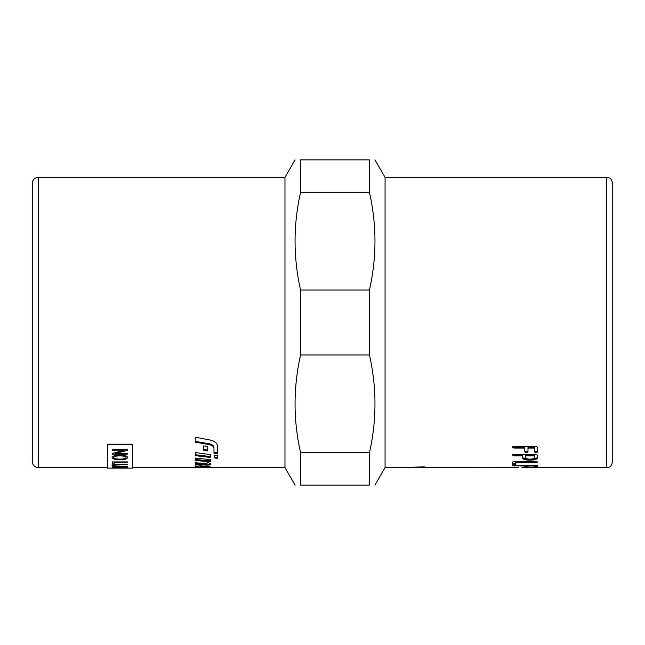 <?xml version="1.0" encoding="UTF-8"?>
<svg xmlns="http://www.w3.org/2000/svg" width="645" height="645" viewBox="0 0 645 645"><rect width="100%" height="100%" fill="white"/><g stroke="black" fill="none" stroke-linecap="round" stroke-linejoin="round"><path stroke-width="0.97" d="M195.217 465.884L198.055 466.246M198.055 467.012L198.055 466.012L201.014 465.803L201.014 466.795L198.055 467.246L195.217 466.875L195.217 466.351L200.393 465.795L210.56 467.028L210.56 467.601L284.969 467.625L295.079 485.137M207.722 466.279L207.722 467.246L201.014 466.795M195.217 467.423L207.722 467.246M210.56 467.552L195.217 467.625M217.381 452.693L213.971 452.234L213.971 447.348C213.785 445.598 212.06 444.389 208.819 443.712L195.217 441.333M217.381 453.596L213.971 453.129L213.971 448.219C213.785 446.453 212.06 445.235 208.819 444.55L195.217 442.164L195.217 437.165L209.851 439.954C214.592 441.051 217.107 442.97 217.381 445.703L217.381 453.596M213.971 447.348L213.971 448.219M195.217 462.739L204.771 463.489L207.73 462.957L207.73 462.392L210.56 463.537L210.56 464.489C210.173 464.997 208.69 465.206 206.118 465.126L195.217 464.448L195.217 462.739L195.217 463.465L206.118 464.142C208.69 464.223 210.173 464.013 210.56 463.513M195.217 459.514L210.56 460.933M210.56 459.675L210.56 461.893L195.217 460.466L195.217 458.015L210.56 459.675M210.56 456.555L195.217 454.709M210.56 454.628L210.56 457.49L195.217 455.628L195.217 452.54L210.56 454.628M207.722 450.073L203.739 449.484M207.722 446.501L207.722 450.96L203.739 450.363L203.739 445.848L207.722 446.501M214.543 457.015L217.381 457.329M214.543 457.95L214.543 455.144L217.381 455.507L217.381 458.272L214.543 457.95M107.312 467.625L38.257 467.625L38.257 177.375L284.969 177.375L284.969 467.625M107.312 444.631L107.312 444.212L132.338 444.212L132.338 444.631L107.312 444.631L107.312 468.125L125.622 468.117M369.456 452.685L369.456 485.137C376.801 485.137 376.801 485.137 369.456 485.137C376.801 485.137 376.801 485.137 369.456 485.137L300.57 485.137C293.217 485.137 293.217 485.137 300.57 485.137C293.217 485.137 293.217 485.137 300.57 485.137L300.57 452.685L369.456 452.685C376.801 420.105 376.801 387.532 369.456 354.96L300.57 354.96C293.217 387.532 293.217 420.105 300.57 452.685M300.57 192.315L300.57 159.863C293.217 159.863 293.217 159.863 300.57 159.863C293.217 159.863 293.217 159.863 300.57 159.863L369.456 159.863C376.801 159.863 376.801 159.863 369.456 159.863C376.801 159.863 376.801 159.863 369.456 159.863L369.456 192.315L300.57 192.315C293.217 224.895 293.217 257.468 300.57 290.04L300.57 354.96M300.57 290.04L369.456 290.04C376.801 257.468 376.801 224.895 369.456 192.315M369.456 290.04L369.456 354.96M374.939 159.863L385.057 177.375L385.057 467.625L374.939 485.137M38.257 177.375C34.604 177.73 32.605 179.729 32.25 183.382L32.25 461.618C32.605 465.271 34.604 467.27 38.257 467.625M452.613 467.625L422.588 467.165L403.714 467.625L452.613 467.625M612.75 322.5L612.75 183.382C611.387 179.374 610.267 177.577 609.388 177.988L606.743 177.375L606.743 467.625L609.388 467.012C610.267 467.423 611.387 465.625 612.75 461.618L612.75 322.5M534.503 457.571L534.503 455.878L525.546 455.878L525.546 457.571C525.772 458.547 527.271 459.063 530.045 459.135C532.77 459.063 534.262 458.547 534.503 457.571M521.91 467.577L606.743 467.625M400.666 467.625L423.185 466.867L425.087 466.972L425.087 467.432L518.717 467.504M512.654 465.771L536.108 465.505L537.696 465.771L537.696 466.996L534.503 466.996L534.503 466.012L527.981 466.012L527.981 466.996L526.393 467.133L524.78 466.996L524.78 466.012L512.654 465.771M514.259 461.53L536.092 461.53L537.672 461.989L536.092 462.425L515.847 462.425L515.847 464.352L514.259 464.682L512.654 464.352L512.654 461.989L514.259 461.53M455.112 467.488L453.862 467.432M512.654 447.283L514.259 446.453L536.108 446.453L537.696 447.283L537.696 451.96L536.108 452.685L534.503 451.96L534.503 448.098L527.981 448.098L527.981 451.96L526.393 452.685L524.78 451.96L524.78 448.098L514.259 448.098L512.654 447.283M536.108 454.58L537.696 455.241L537.696 457.571C537.261 459.224 534.713 460.095 530.045 460.183C525.199 460.135 522.635 459.264 522.345 457.571L522.345 455.878L514.259 455.878L512.654 455.241L514.259 454.58L536.108 454.58M537.696 456.644C537.261 458.281 534.713 459.143 530.045 459.232C525.199 459.192 522.635 458.321 522.345 456.644M512.654 454.322L514.259 454.959L522.345 454.959L522.345 455.878M534.503 455.878L534.503 454.959L525.546 454.959L525.546 455.878M537.696 451.073L536.108 451.782L534.503 451.073M527.981 448.098L527.981 447.235L534.503 447.235L534.503 448.098M527.981 451.073L526.393 451.782L524.78 451.073M512.654 446.421L514.259 447.235L524.78 447.235L524.78 448.098M515.847 461.53L515.847 462.425M515.847 463.376L512.654 463.376M537.696 465.996L534.503 465.996L534.503 465.505M527.981 465.505L527.981 466.012L526.393 466.142L524.78 465.996L524.78 465.505M127.017 468.125L132.338 468.125L132.338 444.631M125.888 457.547C126.049 456.531 123.953 455.967 119.599 455.846C115.85 455.942 113.907 456.507 113.77 457.539C113.851 458.531 115.866 459.055 119.817 459.111C123.679 459.079 125.702 458.555 125.888 457.547L125.888 457.45C126.049 456.442 123.953 455.878 119.599 455.757C115.85 455.854 113.907 456.41 113.77 457.442L113.77 457.539M125.549 466.98L121.018 466.98L121.195 467.464L123.251 467.577L125.549 466.883L121.018 466.98M119.244 466.98L114.084 466.98L114.157 467.456L116.672 467.625L119.244 467.319L119.244 466.883L114.084 466.98M125.67 467.988L120.704 467.988L125.67 467.907M123.227 468.125L124.743 468.125M112.061 457.539C112.544 456.039 115.06 455.241 119.623 455.144C124.775 455.265 127.428 456.063 127.589 457.539C127.267 458.942 124.67 459.659 119.801 459.7C114.858 459.627 112.278 458.909 112.061 457.539M112.311 450.347L112.311 449.565L127.323 449.565L127.323 450.404L115.544 453.467L127.323 453.467L127.323 454.169L112.311 454.169L112.311 453.419L124.098 450.347L112.311 450.347M112.311 463.997L112.311 461.901L127.323 461.901L127.323 462.376L114.084 462.376L114.084 463.997L112.311 463.997M118.664 466.085L127.323 466.359L118.656 466.359C114.383 466.424 112.19 466.133 112.061 465.497C111.98 464.795 114.181 464.448 118.656 464.465L127.323 464.465L118.664 464.827C115.286 464.819 113.681 465.037 113.859 465.472C113.585 465.908 115.189 466.117 118.664 466.085M112.311 467.343L112.311 466.762L127.323 466.762L127.323 467.335L123.485 467.714L112.311 467.343M120.792 468.117L119.543 468.125M118.398 468.101L116.31 468.125M127.323 468.004L125.67 468.028M120.704 468.028L119.148 468.117M119.148 468.02L118.398 468.028M127.323 467.238L120.301 467.569M120.301 467.472L112.311 467.246M127.323 466.262L118.656 466.262C114.383 466.327 112.19 466.037 112.061 465.4M127.323 464.731L118.664 464.731C115.286 464.722 113.681 464.94 113.859 465.376L113.859 465.472M127.323 462.28L114.084 462.376M114.084 463.9L112.311 463.9M127.323 450.315L115.544 453.467M127.323 454.072L112.311 454.072M112.311 450.258L124.098 450.347M127.589 457.45C127.267 458.845 124.67 459.571 119.801 459.603C114.858 459.53 112.278 458.813 112.061 457.45M204.941 466.021L204.941 466.924M208.819 443.712L208.819 444.55M206.118 464.142L206.118 465.126M530.045 459.232L530.045 460.183M514.259 454.959L514.259 455.878M536.108 451.782L536.108 452.685M526.393 451.782L526.393 452.685M514.259 447.235L514.259 448.098M423.838 466.851L423.838 467.536M536.092 461.53L536.092 462.425M514.259 463.707L514.259 464.682M536.108 466.142L536.108 467.133M526.393 466.142L526.393 467.133M514.259 465.505L514.259 466.012M207.722 466.625L209.689 466.625M132.338 467.625L196.185 467.625M284.969 177.375L295.079 159.863M385.057 467.625L400.069 467.625M385.057 177.375L606.743 177.375"/></g></svg>
